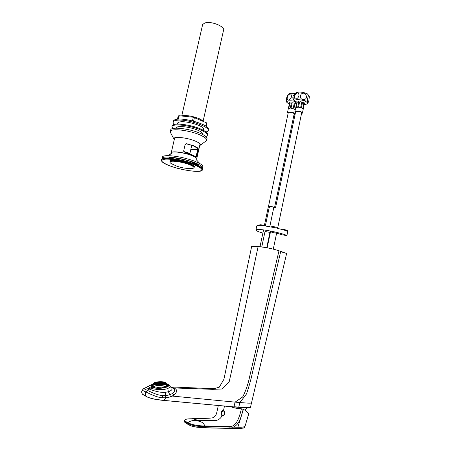 <?xml version="1.0" encoding="UTF-8"?>
<svg xmlns="http://www.w3.org/2000/svg" width="451" height="451" viewBox="0 0 451 451"><rect width="100%" height="100%" fill="white"/><g stroke="black" fill="none" stroke-linecap="round" stroke-linejoin="round"><path stroke-width="0.68" d="M164.113 400.46L233.742 406.949L164.175 400.42C158.414 400.043 149.01 398.363 145.91 396.209C145.194 394.975 145.188 393.571 145.899 391.987L147.302 390.335L143.694 388.632M142.51 394.191L146.011 396.328C147.167 397.06 149.664 397.962 153.503 399.028L164.046 400.449C158.143 400.026 149.247 398.492 146.107 396.356L142.657 394.405C141.591 393.092 141.428 391.699 142.161 390.228L145.899 391.987C148.999 393.311 156.249 397.416 162.377 397.759L165.664 397.81L170.517 396.908L174.024 395.048C177.485 391.801 177.429 389.427 173.855 387.928L212.584 389.343L221.74 389.01L229.198 381.687L235.755 352.524L258.107 246.562C263.35 246.866 273.701 248.918 278.983 250.784L249.741 376.235C248.275 383.671 245.925 390.572 242.677 396.953L235.101 402.134L172.4 396.085M251.534 402.844L286.622 253.547L280.742 251.32L252.526 372.267C251.044 379.319 249.031 386.552 246.488 393.96L239.898 402.54L238.782 407.101L233.973 406.734L235.101 402.134L239.898 402.54C244.228 402.794 250.525 403.606 251.534 402.844L250.446 407.309C249.234 408.11 243.055 407.309 238.782 407.101L233.787 406.943M142.172 390.211L143.666 388.655L146.643 387.183C146.626 387.629 147.443 388.232 149.106 389.01L150.64 387.995C154.124 389.67 163.893 390.324 167.716 388.469C169.779 387.623 170.472 386.71 169.79 385.723L167.789 384.145L166.295 383.767M251.692 246.302L258.107 246.562M170.557 387.003L173.855 387.928L170.968 387.324M170.517 396.908L169.796 394.828L165.714 395.589L165.179 392.314L168.42 391.756L169.796 394.828L172.626 393.396C175.411 390.994 175.27 389.123 172.192 387.77L171.121 387.42M167.716 388.469L168.42 391.756C172.333 390.245 173.105 388.723 170.737 387.189L170.066 386.304M153.357 383.987C150.583 385.036 150.256 386.112 152.376 387.229L150.64 387.995C149.14 387.257 148.655 386.569 149.185 385.932L149.642 385.611M250.418 407.428C249.386 407.445 253.964 408.476 238.545 407.321L164.079 400.46L165.664 397.81L165.714 395.589L162.698 395.55L162.377 397.759M165.179 392.314C159.834 392.917 152.111 390.267 149.106 389.01L147.302 390.335C150.155 391.569 156.807 395.256 162.698 395.55M166.334 383.936L166.853 384.134C168.11 384.686 168.544 385.312 168.144 386C167.135 388.176 156.367 389.004 152.675 387.161L151.987 386.783C150.809 385.859 151.254 384.979 153.317 384.156M167.62 386.524C168.251 385.768 167.862 385.092 166.447 384.494L167.902 385.622L167.699 386.462M280.742 251.32L278.983 250.784M165.494 387.448L166.21 387.093L166.131 386.349L166.03 386.704L167.005 386.755M153.143 385.605L153.154 386.36M153.154 386.394L153.21 386.941M166.87 386.09L166.87 385.408L167.518 386.101L167.53 385.706L166.492 385.053M152.088 386.422L152.128 385.898L152.613 387.037L154.411 387.071L154.58 387.753M153.12 385.481L152.201 385.628L152.5 385.295L152.5 385.644M153.131 385.334L152.5 385.295M153.509 386.93L154.079 387.217L152.816 387.065L153.509 386.93L153.509 387.324M157.495 387.939L158.436 388.193M166.684 386.152L167.456 386.203L166.408 386.49L166.684 386.152L166.684 386.501M163.07 387.95L162.738 387.73L163.848 387.319L162.602 387.883L162.681 387.55M164.497 387.697L164.023 387.527M157.331 387.995L157.512 387.713L157.303 387.978M159.113 388.204L158.842 387.787L158.961 388.204M166.115 387.251L167.259 386.597L166.267 386.501L166.453 385.949L167.575 386.112M166.239 383.547L166.475 385.002C167.552 387.02 157.258 388.221 154.039 386.439L153.16 385.656L153.154 386.811M153.165 385.222L153.16 385.656M165.359 383.311L164.079 382.482M161.001 383.096L160.297 383.113L161.001 383.215M165.455 383.998L165.455 383.621L164.141 384.647L161.328 385.227M160.979 385.255L161.328 385.137M160.798 385.272L160.432 385.289M160.082 385.306L160.432 385.154M159.885 385.222L159.524 385.312M159.18 385.312L159.53 385.165M158.994 385.306L158.634 385.295M158.278 385.278L158.634 385.182M158.087 385.25L157.596 385.222M156.722 385.098L157.252 384.968M156.717 385.041L155.42 384.771M155.071 384.686L155.42 384.528M155.071 384.641L154.952 384.303L155.307 384.359L154.958 384.545M154.597 384.472L154.952 384.303M154.603 384.393L154.845 384.128L154.152 383.807L154.8 383.66L154.451 383.852M154.152 384.151L154.445 383.609M154.157 383.666L155.37 382.69L157.963 382.104L161.503 382.025L163.544 382.521M164.04 382.476L164.147 382.764M164.508 382.702L163.814 382.713L164.153 382.527M164.508 382.64L164.621 382.984M164.987 382.922L164.288 382.938L164.626 382.752M164.987 382.888L164.762 383.158L165.444 383.412L165.156 383.671M165.455 383.48L165.156 383.435M156.159 382.893L156.508 382.707L156.153 382.657M157.461 382.403L157.117 382.589L157.822 382.578L157.461 382.64M158.78 382.392L159.13 382.324L158.431 382.341L158.775 382.155M155.307 383.373L155.657 383.187L154.947 383.198L155.302 383.13M156.615 382.882L156.271 383.068L156.976 383.051L156.615 383.119M157.94 382.865L157.585 382.814L157.929 382.628M159.237 382.375L158.893 382.561L159.598 382.549L159.237 382.611M160.556 382.363L160.9 382.177L160.545 382.127M155.775 383.598L156.119 383.406L155.764 383.356M157.095 383.344L157.438 383.153L157.083 383.102M158.397 382.848L158.053 383.034L158.758 383.023L158.397 383.085M159.716 382.837L160.066 382.769L159.366 382.786L159.705 382.6M161.013 382.347L160.674 382.533L161.373 382.516L161.013 382.583M154.918 384.077L154.558 384.021L154.913 383.835M156.238 383.824L156.593 383.756L155.883 383.767L156.232 383.581M157.551 383.327L157.202 383.513L157.912 383.497L157.551 383.564M158.876 383.311L158.521 383.26L158.865 383.074M160.178 382.82L159.834 383.006L160.539 382.995L160.173 383.057M161.497 382.809L161.847 382.741L161.142 382.758L161.481 382.572M162.788 382.318L162.445 382.504L163.149 382.487L162.783 382.555M155.375 384.06L155.026 384.252L155.736 384.235L155.375 384.303M156.706 384.049L157.061 383.981L156.35 383.993L156.7 383.807M158.03 383.79L157.67 383.739L158.019 383.553M159.344 383.536L159.693 383.468L158.989 383.485L159.333 383.299M161.971 383.029L161.61 382.978L161.954 382.792M163.273 382.781L163.623 382.713L162.918 382.724L163.256 382.538M155.854 384.528L155.494 384.477L155.843 384.286M157.179 384.275L156.818 384.218L157.168 384.032M158.498 384.015L158.143 383.964L158.487 383.778M161.131 383.508L161.475 383.322L161.114 383.265M162.428 383.017L162.084 383.203L162.788 383.187L162.422 383.254M163.747 383L164.096 382.933L163.392 382.95L163.73 382.764M156.311 384.511L155.961 384.703L156.677 384.686L156.311 384.754M157.636 384.258L157.292 384.444L158.002 384.432L157.636 384.5M158.961 383.998L158.611 384.19L159.321 384.173L158.955 384.241M160.274 383.745L159.93 383.936L160.641 383.919L160.274 383.987M161.588 383.491L161.244 383.677L161.954 383.666L161.588 383.728M162.901 383.237L162.557 383.423L163.262 383.412L162.896 383.474M164.203 382.984L163.865 383.17L164.57 383.158L164.203 383.22M156.79 384.985L157.145 384.917L156.435 384.928L156.785 384.742M158.109 384.483L157.76 384.675L158.47 384.658L158.109 384.726M159.44 384.472L159.795 384.399L159.085 384.415L159.428 384.229M160.759 384.213L161.114 384.145L160.404 384.162L160.748 383.97M162.061 383.716L161.717 383.902L162.428 383.891L162.061 383.953M163.375 383.463L163.031 383.649L163.741 383.638L163.369 383.7M164.677 383.209L164.339 383.395L165.043 383.384L164.677 383.446M158.589 384.951L158.944 384.883L158.233 384.9L158.583 384.709M159.913 384.697L160.263 384.506L159.902 384.455M162.535 383.942L162.197 384.128L162.901 384.117L162.535 384.179M163.865 383.925L164.215 383.857L163.51 383.874L163.848 383.688M159.062 385.182L159.417 385.115L158.707 385.126L159.056 384.94M160.393 384.923L160.032 384.872L160.376 384.68M161.695 384.421L161.351 384.613L162.061 384.596L161.695 384.664M163.014 384.167L162.67 384.359L163.38 384.342L163.014 384.404M164.322 383.914L163.984 384.1L164.694 384.083L164.322 384.151M160.849 384.906L160.505 385.098L161.216 385.081L160.849 385.148M162.174 384.652L161.83 384.838L162.54 384.827L162.174 384.889M163.487 384.393L163.149 384.585L163.854 384.568L163.487 384.635M156.582 382.42L156.238 382.606L156.937 382.595L156.582 382.657M157.889 382.172L157.546 382.358L158.25 382.341L157.889 382.409M155.742 383.136L156.085 382.95L155.73 382.899M157.044 382.645L156.7 382.831L157.405 382.814L157.044 382.882M158.357 382.392L158.013 382.578L158.718 382.566L158.357 382.628M159.665 382.144L159.321 382.33L160.026 382.313L159.665 382.38M154.885 383.615L155.234 383.423L154.879 383.373M156.198 383.119L155.849 383.305L156.553 383.294L156.198 383.356M157.523 383.108L157.168 383.057L157.512 382.865M158.837 382.854L159.18 382.668L158.825 382.617M160.144 382.6L159.789 382.549L160.133 382.363M161.435 382.115L161.097 382.301L161.796 382.285L161.435 382.347M155.353 383.84L155.702 383.649L154.992 383.666L155.347 383.598M156.672 383.587L157.021 383.395L156.311 383.412L156.666 383.344M157.991 383.327L158.335 383.141L157.98 383.091M159.293 382.837L158.949 383.023L159.654 383.012L159.293 383.074M160.612 382.826L160.962 382.758L160.257 382.775L160.601 382.589M161.92 382.572L162.27 382.504L161.565 382.521L161.903 382.335M155.82 384.066L155.46 384.01L155.809 383.824M158.448 383.316L158.104 383.502L158.808 383.485L158.448 383.553M159.772 383.299L159.417 383.249L159.761 383.062M162.394 382.798L162.033 382.741L162.377 382.555M156.277 384.049L155.928 384.235L156.638 384.224L156.277 384.291M157.608 384.032L157.963 383.964L157.252 383.981L157.602 383.795M158.927 383.778L158.572 383.728L158.915 383.536M160.229 383.282L159.885 383.474L160.595 383.457L160.229 383.525M161.554 383.271L161.898 383.085L161.543 383.034M162.85 382.781L162.507 382.967L163.211 382.95L162.845 383.017M156.756 384.517L157.106 384.325L156.745 384.275M158.081 384.258L157.72 384.207L158.07 384.021M159.4 384.004L159.04 383.953L159.389 383.762M160.703 383.508L160.359 383.7L161.063 383.683L160.703 383.75M162.027 383.497L162.371 383.311L161.667 383.322L162.016 383.254M163.318 383L162.98 383.192L163.685 383.175L163.318 383.237M157.219 384.5L156.869 384.692L157.579 384.675L157.213 384.742M158.538 384.246L158.194 384.432L158.904 384.421L158.538 384.483M159.857 383.987L159.513 384.179L160.223 384.162L159.857 384.229M161.187 383.976L161.531 383.784L161.176 383.733M162.484 383.48L162.146 383.666L162.85 383.654L162.484 383.716M163.798 383.226L163.454 383.412L164.158 383.401L163.792 383.463M157.687 384.726L157.337 384.917L158.053 384.9L157.687 384.968M159.011 384.472L158.662 384.658L159.378 384.647L159.011 384.714M160.342 384.455L160.697 384.387L159.987 384.404L160.33 384.213M161.661 384.201L162.005 384.01L161.65 383.959M162.963 383.705L162.619 383.891L163.324 383.88L162.958 383.942M164.288 383.688L164.638 383.621L163.933 383.638L164.271 383.451M158.171 385.199L157.811 385.148L158.16 384.957M159.496 384.94L159.846 384.748L159.485 384.697M160.821 384.686L161.165 384.494L160.804 384.444M162.14 384.427L161.779 384.376L162.123 384.184M163.437 383.931L163.093 384.117L163.803 384.105L163.437 384.167M164.767 383.914L165.105 383.728L164.745 383.677M159.958 384.923L159.609 385.115L160.325 385.103L159.958 385.165M161.295 384.912L161.638 384.72L161.278 384.669M162.597 384.41L162.253 384.602L162.963 384.585L162.597 384.652M163.91 384.156L163.572 384.342L164.282 384.331L163.91 384.393M161.768 385.137L162.123 385.069L161.413 385.086L161.757 384.895M163.076 384.635L162.732 384.827L163.442 384.81L163.076 384.878M154.163 384.162L154.163 383.874M155.37 382.893L153.994 383.728M160.624 382.014L161.323 382.014M165.438 384.015L165.444 383.694M165.224 383.897L165.224 384.19M164.801 384.139L164.801 384.427M153.723 386.732L154.411 387.071M153.56 386.896L152.658 387.031M167.642 386.112L166.943 384.804L166.87 385.408M153.205 384.765L152.539 385.244M153.143 385.938L152.01 385.718L153.16 385.701M154.383 387.708L154.298 387.24L153.594 387.499M222.01 415.946C220.578 413.167 220.956 411.323 223.149 410.416L223.521 410.511C225.652 412.699 225.286 414.542 222.422 416.047L222.01 415.946C219.868 419.695 216.48 421.211 211.846 420.501L198.361 420.614L200.013 421.426C202.386 422.232 203.999 423.743 204.839 425.958L203.767 425.907C198.733 425.975 191.015 424.695 187.87 422.593L187.678 423.269L188.507 424.611C194.189 427.976 204.72 427.655 211.389 427.965L232.626 428.241C237 428.095 243.377 428.585 244.707 427.385L244.961 426.556M237.846 427.221L243.416 409.328L245.096 410.331C246.573 411.408 247.762 412.642 248.664 414.035L245.006 426.404C243.895 427.074 241.51 427.351 237.846 427.221L203.689 426.629C198.603 426.714 190.818 425.4 187.678 423.269C185.93 422.48 184.78 421.747 184.228 421.054L184.256 420.884M203.288 427.655L232.372 428.433L211.564 428.016L197.059 427.227C193.208 426.685 190.361 425.812 188.512 424.617L185.682 423.004M243.343 409.299L241.212 408.764C236.73 408.375 233.291 407.693 230.895 406.717M230.5 406.684C235.253 408.144 233.629 407.946 241.386 408.888L241.212 408.764M222.822 416.019L222.084 415.416M222.377 410.962L223.335 410.444M196.698 419.858C195.492 419.904 195.322 420.163 196.191 420.631L198.361 420.614L192.814 418.675C199.049 418.376 209.196 418.556 212.241 417.835C213.656 417.885 215.071 416.544 216.486 413.815L218.278 405.641M241.386 408.888C239.509 416.668 236.651 427.007 229.384 426.55L204.839 425.958M243.416 409.328L241.55 408.905M243.213 409.254C241.488 415.303 239.695 424.842 232.925 427.244L232.428 428.444L241.105 428.343C243.991 428.067 245.175 427.802 244.662 427.542M184.639 420.146L184.515 420.293C184.854 420.986 185.97 421.753 187.87 422.593C190.243 420.89 193.017 420.236 196.191 420.631L200.013 421.426M262.877 233.111C257.831 231.617 255.525 230.517 255.959 229.818C256.76 228.031 281.323 232.575 286.909 235.58L281.982 234.813L279.158 233.883C275.646 232.902 273.193 232.507 271.812 232.71M270.284 232.806L269.861 232.778M270.155 232.395L265.013 231.526M283.865 229.255L287.422 230.664L287.755 231.481L286.909 235.58M282.721 229.745L283.859 229.255L284.254 230.1L287.755 231.481M270.91 226.915L271.136 226.109L277.376 227.434L277.247 228.274L284.254 230.1M256.771 225.979L259.235 225.376L263.497 225.658L277.269 228.15M256.726 225.974L257.718 225.224L258.299 225.523M259.883 224.756L259.235 225.376M259.799 224.756L264.258 225.055L264.9 225.951M264.145 225.032L263.497 225.658M271.136 226.109L271.028 226.814M269.681 207.849L269.952 206.569L269.394 206.366L268.976 207.843L269.833 207.872L270.25 206.395L275.437 207.488L273.808 207.466L269.771 226.712M264.466 225.128L268.227 207.285L269.394 206.366M272.646 206.738L273.808 207.466M270.121 206.49L270.572 206.423M269.151 207.764L265.312 226.007M301.527 113.601L302.412 113.133C301.837 111.735 299.718 111.025 296.053 110.991L294.903 111.498L295.49 112.446M297.282 102.067L296.166 107.394L297.243 107.423L297.722 107.18L298.838 101.836L297.282 102.067L298.663 101.661M296.933 102.18L295.597 108.189M296.871 102.168L296.837 102.546M303.748 102.834L302.835 108.59L302.536 108.64L301.386 107.834L302.503 102.49L303.748 102.834L302.706 102.394M301.313 101.892L301.747 102.247L300.631 107.597L300.095 107.71L298.494 107.214L299.611 101.87L301.307 101.926L300.152 101.684M304.256 103.527L303.128 109.119M304.318 103.888L302.452 112.936M295.619 111.825L296.572 111.256L300.879 112.034L301.663 112.97L277.619 228.364M303.946 103.256L303.664 102.845M301.747 102.247L301.307 101.926M300.152 101.717L299.611 101.87M304.143 104.26L304.211 103.865M305.135 100.601L302.486 99.615M309.16 95.962L307.328 93.842C302.706 91.891 298.934 91.542 296.025 92.788L295.698 93.188M304.047 104.711L307.148 103.984C307.903 103.268 307.435 102.439 305.739 101.481C301.888 99.288 293.584 99.057 294.046 101.125L296.719 103.324M293.827 99.913L293.967 96.886M296.076 98.989C297.637 98.357 298.59 97.202 298.934 95.511C298.883 92.376 297.722 91.925 295.461 94.152C294.108 97.36 294.317 98.972 296.076 98.989M302.976 99.744C305 99.71 306.167 98.865 306.471 97.202C306.105 93.374 304.369 92.286 301.268 93.949C299.746 96.903 300.315 98.831 302.976 99.744M307.695 102.281C308.084 102.698 308.461 102.292 308.822 101.058L309.313 96.897C308.879 91.931 306.556 101.396 307.695 102.281M294.041 114.554L294.915 114.103C294.328 112.727 292.225 112.017 288.612 111.978L287.512 112.462L288.088 113.393M289.846 103.161L288.741 108.426L289.784 108.454L290.252 108.212L291.363 102.941L289.846 103.161L291.194 102.76M289.514 103.273L288.2 109.193M289.457 103.262L289.435 103.634M295.191 109.694L293.872 108.866L294.977 103.583L296.42 104.339L295.664 107.941M293.798 102.997L294.232 103.347L293.122 108.629L291.447 108.533L291.013 108.251L292.124 102.969L293.798 103.031L292.66 102.789M288.217 112.784L289.13 112.243L293.381 113.009L294.17 113.94L274.62 207.223M295.18 103.488L296.42 104.339M294.232 103.347L293.798 103.031M292.654 102.828L292.124 102.969M295.405 93.599C292.152 93.041 289.892 93.165 288.634 93.983L288.324 94.372M297.26 102.174C293.105 100.347 286.306 100.387 286.678 102.202L289.311 104.361M286.458 100.951L287.005 96.756M288.629 100.133C290.151 99.513 291.081 98.369 291.425 96.7C291.385 93.605 290.258 93.154 288.048 95.347C286.718 98.515 286.909 100.111 288.629 100.133M295.377 94.276C292.096 95.026 292.271 99.643 294.334 100.46M170.027 161.886L169.914 160.962C170.89 159.378 182.57 161.018 189.544 163.758C193.276 165.224 194.871 166.38 194.313 167.22L193.93 167.484M196.01 156.818L197.617 150.053L197.515 148.216L193.361 145.899L186.145 143.734M197.73 149.185C196.574 149.777 194.263 149.862 190.812 149.439M198.316 149.997L198.147 148.165L193.885 145.853L186.286 143.7L185.09 144.698L183.692 150.859L185.107 152.624L191.889 154.716L196.433 157.016L198.316 149.997L197.617 150.053M197.696 148.61C196.754 149.309 194.488 149.45 190.903 149.027M203.243 120.958L199.567 118.81C192.786 116.149 186.911 115.123 181.945 115.727M171.47 152.427L172.096 152.139C174.898 151.124 185.417 152.855 191.737 155.398C194.516 156.503 196.168 157.489 196.692 158.357M196.625 160.122L196.901 158.741C196.54 157.833 194.843 156.768 191.805 155.561C185.4 152.985 174.734 151.232 171.893 152.258L171.081 152.709L170.946 153.295M183.76 151.559L188.123 152.782L190.395 154.163M176.837 166.165C181.133 167.733 185.558 168.505 190.102 168.488C192.12 168.556 193.349 168.358 193.806 167.902C194.342 167.09 192.791 165.968 189.161 164.547C182.373 161.892 171.025 160.297 170.078 161.819L170.196 161.3C171.143 159.767 182.497 161.362 189.279 164.017C192.91 165.444 194.46 166.566 193.919 167.383L193.913 167.411M170.196 161.3L170.078 161.808M170.078 161.819C169.683 162.298 170.168 162.941 171.543 163.741L172.147 164.068M193.919 166.024L193.518 166.205M170.664 160.573L170.952 160.917M193.067 165.404L192.825 165.692M171.707 160.393L171.797 160.765L171.741 160.393M203.175 120.902L223.431 30.764C226.131 26.891 211.006 20.566 204.72 23.04L202.646 24.523L202.426 25.476M172.57 128.62L171.994 126.336C173.534 123.382 190.593 125.429 200.56 129.86C205.853 132.216 208.058 134.172 207.178 135.728L205.893 136.563M202.758 134.511C203.26 133.338 201.58 131.906 197.724 130.198C190.288 126.911 177.632 125.395 176.471 127.594L176.29 128.191M176.499 127.56L176.82 128.191M202.29 134.268L202.849 133.846M171.944 126.41L172.181 125.53C173.72 122.559 190.784 124.6 200.746 129.042C205.955 131.365 208.176 133.31 207.398 134.872M206.496 140.678C207.387 139.145 205.12 137.189 199.697 134.81C189.482 130.339 172.017 128.191 170.467 131.117L170.822 129.572C172.378 126.618 189.843 128.749 200.052 133.237C205.47 135.627 207.736 137.6 206.84 139.15L206.705 139.759M170.822 129.572L170.596 130.542M170.467 131.117L170.247 132.075L170.749 133.028M199.68 145.696C201.49 144.675 200.018 143.125 195.277 141.062C186.861 137.459 172.761 136.129 173.866 138.964L174.244 139.669M202.195 168.415L202.285 168.319C203.204 166.955 200.639 165.072 194.595 162.67C183.179 158.143 163.854 155.437 162.292 158.053L162.602 156.694C163.307 155.961 165.207 155.618 168.296 155.657C176.736 156.063 185.603 157.94 194.905 161.289L200.582 163.984C202.533 165.235 203.198 166.233 202.589 166.977L202.471 167.49M162.602 156.694L162.399 157.579M162.292 158.053L162.135 159.04M174.475 124.425L173.161 122.604C172.958 121.46 174.058 120.699 176.454 120.321C187.616 118.286 215.448 128.851 206.902 131.653L205.994 131.957M177.824 124.031C177.367 123.191 177.745 122.565 178.962 122.153L180.146 121.894C186.415 120.75 202.849 125.609 203.61 128.783L203.181 130.091M206.175 126.359L206.879 123.191L206.468 122.807L193.293 117.226L179.21 115.749L178.54 115.851L177.125 119.25M178.54 115.851L177.779 119.188M179.21 115.749L178.433 119.143M206.468 122.807L205.741 126.066M193.293 117.226L192.459 120.902M194.432 117.519L193.597 121.195M173.528 120.721L174.746 119.803L176.685 119.306C185.333 117.655 208.277 124.639 208.385 128.856L208.035 130.779M238.596 407.315C243.912 407.867 247.74 407.952 250.074 407.569M145.966 396.288L143.057 394.698M279.349 257.295L277.59 256.771M174.024 395.048L172.626 393.396M146.851 387.093L153.408 383.812M165.765 395.589L165.213 392.308M167.146 384.072C173.906 386.755 158.047 390.064 152.376 387.229M166.943 384.804L166.47 384.872M152.01 385.718L152.613 387.037M157.173 388.119L158.724 388.198M157.512 387.713L158.842 387.787M166.03 387.121L166.03 386.704M166.131 386.349L166.453 385.949M165.607 382.736L166.115 383.181C167.811 385.126 157.54 386.473 154.293 384.703L153.413 383.784L154.056 382.927M154.411 384.585C150.121 382.645 161.34 380.514 165.19 382.504C169.683 384.399 158.307 386.642 154.411 384.585M154.67 384.534C158.38 386.49 169.21 384.359 164.936 382.549C161.266 380.661 150.578 382.685 154.67 384.534L154.778 384.585M164.936 382.549L165.641 383.739M154.727 384.54L154.022 383.97C153.137 382.222 161.965 381.213 164.818 382.713M155.516 382.645L155.995 382.499M156.655 382.341L157.196 382.245M158.025 382.127L158.662 382.065M158.853 382.053L159.553 382.02M159.733 382.014L160.432 382.008M161.509 382.053L161.954 382.093M162.275 382.127L162.67 382.183M162.862 382.211L163.341 382.301M153.182 384.996L152.737 385.255M167.552 386.101L167.53 385.706L167.552 386.101M154.58 387.415L153.791 387.556M244.29 427.768C241.55 428.388 237.615 428.613 232.49 428.433M187.402 424.053L188.546 424.628M224.44 406.176L223.521 410.511M229.384 426.55L229.26 427.215M203.767 425.907L203.689 426.629M224.513 413.888C224.158 410.449 223.177 410.021 221.565 412.603C221.909 416.042 222.89 416.47 224.513 413.888M196.957 156.063L196.258 156.108M198.147 148.165L197.515 148.216M187.126 143.722L186.5 143.784M189.781 161.3L190.457 161.548C193.129 162.585 194.781 163.516 195.413 164.344M176.527 158.177C173.246 157.816 171.081 157.884 170.038 158.391M202.217 168.629C201.636 167.31 199.026 165.748 194.381 163.939M202.471 169.632C202.73 168.251 200.058 166.458 194.449 164.26C182.83 159.677 163.172 156.903 161.593 159.53L161.345 160.167M162.016 159.209C163.826 156.711 183.01 159.451 194.347 163.927C187.39 161.379 180.062 159.609 172.378 158.617C165.979 157.951 162.383 158.256 161.593 159.53L161.559 159.665C160.759 161.503 163.617 163.6 170.123 165.945C182.542 170.715 202.178 172.93 202.251 170.089C203.175 168.725 200.565 166.831 194.42 164.401C182.802 159.817 163.138 157.044 161.559 159.665L161.328 160.432M170.196 165.945C178.743 169.097 191.354 171.566 197.786 171.324C204.258 170.715 203.029 168.522 194.093 164.756C185.338 161.39 171.453 158.713 165.252 159.164C159.417 160.054 161.063 162.315 170.196 165.945M251.709 246.218L223.91 379.308L219.287 387.183L213.937 388.7L170.489 386.919M167.682 384.1L166.261 383.626M167.795 386.332L168.144 386M166.475 385.425L166.475 385.977M153.154 385.644L153.413 383.784C153.16 381.822 162.197 380.965 165.241 382.504M165.258 382.51L166.115 383.181M165.664 383.609L165.635 383.418C166.594 385.007 157.455 386.09 154.738 384.545M166.594 386.084L167.609 386.107M165.861 387.336L167.158 386.637M163.989 387.494L164.525 387.691M246.99 407.856L244.966 410.224M187.407 424.058C186.466 423.523 183.782 421.967 184.228 421.054L184.515 420.293C186.522 418.314 190.316 419.018 192.814 418.675M223.707 410.607C222.625 410.472 221.898 411.126 221.526 412.569C221.278 414.413 221.785 415.546 223.042 415.963M269.94 232.378L266.733 247.695M265.07 231.256L261.777 246.917M255.959 229.818L256.788 225.895M271.141 226.103L277.376 227.434M294.903 111.498L295.642 107.986M296.854 102.202L297.046 101.266M304.391 103.629L304.543 102.901M273.289 249.144L276.61 233.212M267.15 247.768L270.651 231.053M275.578 207.539L295.653 111.662M294.046 101.125C293.37 98.059 294.024 95.279 296.025 92.788M307.452 103.6L308.321 102.219M287.512 112.462L288.24 108.995M289.446 103.285L289.638 102.36M294.954 113.911L295.287 112.305M260.013 246.697L263.553 229.892M268.362 207.054L288.251 112.632M286.678 102.202C286.019 99.175 286.667 96.435 288.634 93.983M257.814 246.528L264.76 247.385M282.416 252.272C283.059 252.002 279.857 250.925 272.821 249.037M194.313 167.22L194.426 166.712M196.799 158.526L200.081 143.908M202.251 134.246L202.488 133.169M203.159 130.181L203.514 128.591M171.307 152.517L174.655 137.876M176.871 128.191L177.119 127.109M177.807 124.115L178.173 122.52M195.655 164.44L195.931 163.2M170.76 154.107L171.081 152.709M194.364 163.933C200.069 166.295 202.775 168.06 202.488 169.221M189.865 153.644L191.748 145.295M171.543 163.741L176.702 166.115M193.676 166.357L194.093 166.188M170.737 160.984L170.433 160.646M181.804 115.727L202.646 24.523M202.725 134.488L202.86 133.902M171.994 126.336L172.181 125.53M173.866 138.964L170.247 132.075M200.374 145.149L205.442 141.411M196.473 159.902L199.787 163.51M168.296 155.657L167.845 155.578L171.758 153.503M196.692 163.521L197.983 164.891L193.237 162.501C185.62 159.13 169.187 157.033 169.024 157.433M174.746 119.803C173.381 120.535 172.857 121.471 173.161 122.604"/></g></svg>
